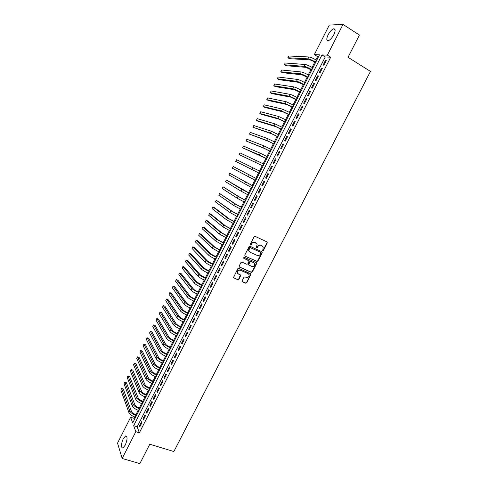 <?xml version="1.0" encoding="UTF-8"?>
<svg xmlns="http://www.w3.org/2000/svg" width="488" height="488" viewBox="0 0 488 488"><rect width="100%" height="100%" fill="white"/><g stroke="black" fill="none" stroke-linecap="round" stroke-linejoin="round"><path stroke-width="0.73" d="M262.727 250.698L263.435 250.411L267.296 242.92L267.009 241.908L255.169 236.381L254.138 236.784L250.265 244.354L250.472 245.067L251.192 244.781L251.692 243.805C252.528 242.481 253.626 242.054 254.98 242.506L257.109 244.274L256.377 247.605L257.341 247.611L257.841 246.635C258.671 245.324 259.762 244.891 261.104 245.342L263.209 247.068L262.727 250.698M262.52 250.503L263.154 250.191L267.009 242.707L266.96 241.883M250.265 244.872L251.424 243.591L251.692 243.805M256.413 247.703L257.566 246.422L257.841 246.635M123.214 438.816L125.672 435.924C127.624 436.516 127.484 439.596 125.245 445.16L122.793 448.045C120.841 447.411 120.981 444.336 123.214 438.816M328.119 34.819C329.906 31.537 331.736 29.536 333.621 28.816C335.543 28.737 335.604 30.701 333.798 34.703C331.999 37.991 330.169 39.992 328.308 40.693C326.387 40.754 326.32 38.796 328.119 34.819M242.121 280.789L242.426 281.771L245.751 283.211L246.769 282.796L251.07 273.994L238.803 268.333L237.772 268.748L233.447 277.611L237.888 279.813L238.913 279.398L240.797 275.299L238.412 273.988L237.412 272.81C237.418 270.797 238.394 269.937 240.346 270.224L248.185 273.67L249.154 274.793C249.179 276.812 248.215 277.684 246.257 277.41L244.958 276.842L243.939 277.257L242.121 280.789M343.009 24.4L359.424 35.069L348.029 57.309L370.465 71.413L173.85 451.54L149.792 444.233L139.867 463.6L122.171 458.476L117.535 443.122L130.638 417.252L132.687 422.974L319.5 54.827L314.339 54.619L329.302 25.083L343.009 24.4L327.369 55.144L321.958 54.924L133.663 425.701L135.804 431.679L122.171 458.476M330.705 57.218L325.252 56.962L137.171 426.799L139.361 432.783L330.705 57.218L327.369 55.144M139.361 432.783L135.804 431.679M256.944 261.458L257.963 261.049L262.233 252.754L261.94 251.753L250.082 246.312L249.051 246.721L244.762 255.096L245.067 256.108L256.944 261.458L256.67 261.226L257.688 260.818L261.952 252.534L261.916 251.741M256.609 263.679L252.351 271.944L251.338 272.353L239.431 267.101L239.126 266.1L240.956 262.532L241.981 262.123L246.83 264.282L247.855 263.868L249.13 260.928L243.726 258.25L243.463 257.945L244.232 257.255L256.316 262.684L256.609 263.679L256.334 263.447L252.082 271.7L252.351 271.944M323.928 65.178L326.283 60.561L325.38 60.512L323.038 65.117L323.928 65.178M320.018 72.858L322.367 68.253L321.476 68.18L319.14 72.773L320.018 72.858M316.12 80.52L318.463 75.927L317.584 75.835L315.248 80.416L316.12 80.52M312.228 88.163L314.565 83.582L313.699 83.466L311.375 88.035L312.228 88.163M308.349 95.788L310.679 91.213L309.825 91.079L307.501 95.642L308.349 95.788M304.481 103.389L306.799 98.832L305.958 98.674L303.646 103.224L304.481 103.389M300.62 110.977L302.932 106.427L302.103 106.25L299.797 110.788L300.62 110.977M296.771 118.541L299.077 114.003L298.26 113.808L295.954 118.334L296.771 118.541M292.928 126.087L295.228 121.561L294.423 121.347L292.123 125.861L292.928 126.087M289.097 133.614L291.391 129.1L290.598 128.863L288.304 133.364L289.097 133.614M285.273 141.124L287.566 136.622L286.779 136.365L284.492 140.855L285.273 141.124M281.46 148.614L283.748 144.119L282.973 143.844L280.691 148.328L281.46 148.614M277.66 156.087L279.935 151.603L279.173 151.31L276.903 155.776L277.66 156.087M273.866 163.535L276.141 159.07L275.385 158.752L273.115 163.212L273.866 163.535M270.077 170.971L272.347 166.512L271.609 166.176L269.346 170.623L270.077 170.971M266.302 178.388L268.571 173.941L267.839 173.588L265.582 178.022L266.302 178.388M262.538 185.782L264.795 181.347L264.081 180.975L261.824 185.397L262.538 185.782L261.824 185.397M258.78 193.163L261.037 188.74L260.33 188.344L258.079 192.76L258.78 193.163M255.035 200.525L257.286 196.109L256.584 195.7L254.346 200.098L255.035 200.525M251.296 207.864L253.54 203.465L252.851 203.032L250.619 207.424L251.296 207.864M247.569 215.19L249.807 210.798L249.13 210.346L246.904 214.732L247.569 215.19M243.854 222.498L246.08 218.118L245.415 217.648L243.195 222.016L243.854 222.498M240.139 229.787L242.365 225.413L241.713 224.925L239.492 229.287L240.139 229.787M236.442 237.058L238.656 232.697L238.016 232.19L235.802 236.54L236.442 237.058M232.745 244.305L234.96 239.956L234.331 239.431L232.123 243.774L232.745 244.305M229.067 251.54L231.275 247.202L230.653 246.66L228.451 250.991L229.067 251.54M225.395 258.762L227.597 254.431L226.981 253.87L224.785 258.189L225.395 258.762M221.729 265.96L223.925 261.641L223.327 261.062L221.131 265.368L221.729 265.96M218.069 273.14L220.265 268.833L219.673 268.235L217.489 272.53L218.069 273.14M214.427 280.307L216.611 276.007L216.031 275.391L213.854 279.679L214.427 280.307M210.786 287.45L212.969 283.162L212.396 282.528L210.224 286.804L210.786 287.45M207.156 294.581L209.334 290.305L208.773 289.652L206.607 293.916L207.156 294.581M203.539 301.694L205.71 297.424L205.161 296.753L202.996 301.011L203.539 301.694M199.928 308.788L202.093 304.53L201.556 303.841L199.391 308.087L199.928 308.788M196.322 315.864L198.482 311.618L197.957 310.911L195.804 315.144L196.322 315.864M192.73 322.922L194.883 318.688L194.364 317.962L192.217 322.19L192.73 322.922M189.143 329.967L191.296 325.74L190.784 325.002L188.642 329.217L189.143 329.967M185.568 336.995L187.715 332.779L187.215 332.017L185.074 336.22L185.568 336.995M182 344.003L184.141 339.8L183.653 339.02L181.518 343.216L182 344.003M178.443 350.994L180.578 346.797L180.096 346.004L177.968 350.189L178.443 350.994M174.893 357.966L177.022 353.788L176.552 352.976L174.429 357.149L174.893 357.966M171.349 364.926L173.472 360.754L173.014 359.924L170.898 364.091L171.349 364.926M167.817 371.868L169.934 367.708L169.482 366.86L167.372 371.014L167.817 371.868M164.291 378.792L166.402 374.638L165.963 373.777L163.858 377.919L164.291 378.792M160.772 385.703L162.882 381.561L162.455 380.683L160.351 384.812L160.772 385.703M157.264 392.596L159.369 388.46L158.948 387.564L156.849 391.687L157.264 392.596M153.769 399.471L155.867 395.347L155.452 394.432L153.36 398.543L153.769 399.471M150.273 406.327L152.372 402.216L151.969 401.282L149.877 405.388L150.273 406.327M146.79 413.171L148.883 409.066L148.486 408.12L146.406 412.214L146.79 413.171M143.319 419.997L145.4 415.904L145.015 414.94L142.941 419.021L143.319 419.997M141.557 421.742L139.483 425.817L139.849 426.805L141.929 422.724L141.557 421.742M318.572 56.657L317.572 56.608L315.919 59.878M314.778 62.116L312.094 67.417M310.972 69.625L308.276 74.938M307.172 77.122L304.469 82.442M303.377 84.595L300.675 89.926M299.595 92.055L296.887 97.393M295.82 99.491L293.105 104.841M292.056 106.915L289.341 112.27M288.304 114.314L285.578 119.682M284.559 121.695L281.826 127.075M280.82 129.064L278.087 134.45M277.092 136.414L274.354 141.807M273.378 143.74L270.633 149.145M269.663 151.054L266.918 156.471M265.966 158.35L263.215 163.773M262.276 165.621L259.518 171.056M258.591 172.88L255.834 178.315M254.913 180.139L252.168 185.544M251.235 187.386L248.514 192.754M247.569 194.614L244.866 199.946M243.909 201.825L241.224 207.119M240.261 209.016L237.595 214.281M236.625 216.19L233.972 221.418M232.989 223.351L230.354 228.543M229.366 230.489L226.749 235.649M225.755 237.613L223.156 242.737M222.15 244.72L219.569 249.813M218.557 251.808L215.989 256.865M214.964 258.884L212.42 263.904M211.389 265.936L208.858 270.925M207.815 272.975L205.302 277.934M204.258 279.996L201.757 284.919M200.702 287.005L198.219 291.891M197.158 293.989L194.694 298.851M193.62 300.962L191.174 305.787M190.094 307.916L187.66 312.71M186.575 314.858L184.159 319.616M183.061 321.775L180.664 326.502M179.56 328.68L177.181 333.377M176.064 335.573L173.697 340.234M172.581 342.442L170.233 347.072M169.098 349.298L166.768 353.898M165.633 356.142L163.315 360.705M162.169 362.962L159.869 367.501M158.716 369.77L156.434 374.278M155.269 376.565L153 381.036M151.835 383.342L149.578 387.783M148.407 390.101L146.168 394.511M144.985 396.842L142.764 401.221M141.569 403.57L139.367 407.919M138.165 410.286L135.975 414.599M134.767 416.984L134.078 418.344L134.481 419.442M134.078 418.344L130.638 417.252M317.572 56.608L314.339 54.619M325.252 56.962L321.958 54.924M137.171 426.799L133.663 425.701M325.38 60.512L326.088 60.945M321.476 68.18L322.184 68.613M317.584 75.835L318.292 76.262M313.699 83.466L314.406 83.887M309.825 91.079L310.533 91.5M305.958 98.674L306.671 99.088M302.103 106.25L302.816 106.658M298.26 113.808L298.973 114.21M294.423 121.347L295.136 121.744M290.598 128.863L291.312 129.259M286.779 136.365L287.493 136.756M282.973 143.844L283.693 144.234M279.173 151.31L279.892 151.689M275.385 158.752L276.104 159.131M271.609 166.176L272.328 166.554M267.839 173.588L268.559 173.954M258.079 192.76L258.805 193.12M254.346 200.098L255.071 200.458M250.619 207.424L251.344 207.778M246.904 214.732L247.629 215.08M243.195 222.016L243.921 222.363M239.492 229.287L240.224 229.628M235.802 236.54L236.534 236.875M232.123 243.774L232.855 244.104M228.451 250.991L229.183 251.314M224.785 258.189L225.517 258.512M221.131 265.368L221.863 265.685M217.489 272.53L218.221 272.847M213.854 279.679L214.586 279.99M210.224 286.804L210.956 287.115M206.607 293.916L207.339 294.221M202.996 301.011L203.734 301.31M199.391 308.087L200.129 308.385M195.804 315.144L196.542 315.437M192.217 322.19L192.955 322.476M188.642 329.217L189.381 329.498M185.074 336.22L185.818 336.506M181.518 343.216L182.262 343.491M177.968 350.189L178.712 350.463M174.429 357.149L175.174 357.417M170.898 364.091L171.642 364.353M167.372 371.014L168.116 371.276M163.858 377.919L164.602 378.182M160.351 384.812L161.095 385.069M156.849 391.687L157.6 391.943M153.36 398.543L154.11 398.794M149.877 405.388L150.627 405.632M146.406 412.214L147.156 412.458M142.941 419.021L143.692 419.265M139.483 425.817L140.233 426.055M257.566 246.422C258.396 245.104 259.482 244.677 260.824 245.129L261.812 245.58M251.424 243.591C252.259 242.268 253.351 241.841 254.706 242.298L255.694 242.756M245.067 256.108L256.67 261.226M260.915 253.113L260.714 252.406L250.301 247.642L249.581 247.928L248.856 250.844L250.015 252.192L257.139 255.431C258.481 255.871 259.567 255.438 260.391 254.132L260.915 253.113M249.411 251.778L248.587 250.625L248.788 248.74L249.313 247.709L250.033 247.422L260.433 252.186M239.138 266.844L251.07 272.115L252.082 271.7M248.776 260.513L243.5 258.036M251.826 266.503C253.803 266.784 254.766 265.893 254.718 263.849L253.76 262.745L251.009 261.513L249.99 261.922L248.715 264.856L251.826 266.503M248.795 265.039L248.514 264.051L249.722 261.69L250.74 261.281L253.486 262.514M256.334 263.447L256.316 262.684M248.52 273.859L248.185 273.67M237.778 273.518L237.162 272.566C237.162 270.559 238.138 269.693 240.084 269.98L247.916 273.426M233.514 277.776L237.632 279.563L238.656 279.148L240.468 274.884M242.121 281.497L245.488 282.961L246.507 282.546L250.74 274.323L250.728 273.591M315.559 62.592L314.479 61.933C312.393 60.719 310.746 60.018 309.532 59.841L289.384 58.676L287.835 57.743L307.897 58.847C309.721 59.109 312.198 60.158 315.333 61.988L315.736 62.232M287.835 57.743L288.719 55.986L308.849 56.968C310.673 57.224 313.156 58.267 316.291 60.097L316.694 60.347M311.747 70.095L305.738 67.332L285.858 65.691L284.309 64.764L304.103 66.35C305.903 66.649 308.373 67.704 311.509 69.522L311.917 69.766M284.309 64.764L285.187 63.013L305.055 64.477C306.854 64.764 309.325 65.819 312.466 67.637L312.869 67.881M307.946 77.586L301.956 74.81L282.339 72.688L280.789 71.773L300.315 73.834C302.096 74.17 304.555 75.237 307.696 77.037L308.105 77.281M280.789 71.773L281.668 70.022L301.261 71.968C303.048 72.291 305.506 73.352 308.648 75.158L309.056 75.402M304.158 85.058L298.18 82.265L278.831 79.672L277.276 78.763L296.539 81.301C298.302 81.673 300.748 82.746 303.896 84.534L304.305 84.772M277.276 78.763L278.154 77.019L297.485 79.434C299.248 79.794 301.7 80.874 304.841 82.661L305.25 82.899M300.376 92.507L294.416 89.707L275.33 86.632L273.768 85.736L292.769 88.749C294.514 89.151 296.954 90.237 300.102 92.012L300.51 92.25M273.768 85.736L274.646 83.997L293.715 86.888C295.46 87.285 297.9 88.371 301.047 90.14L301.456 90.384M296.606 99.942L290.659 97.124L271.834 93.586L270.273 92.696L289.012 96.179C290.732 96.618 293.166 97.716 296.314 99.473L296.722 99.704M270.273 92.696L271.145 90.957L289.951 94.324C291.678 94.751 294.111 95.849 297.259 97.606L297.668 97.844M292.843 107.36L286.913 104.53L268.345 100.516L266.784 99.637L285.267 103.59L292.946 107.147M266.784 99.637L267.656 97.905L286.2 101.742L293.892 105.286M289.085 114.753L283.174 111.911L264.868 107.433L263.306 106.561L281.521 110.983L289.183 114.564M263.306 106.561L264.173 104.835L282.461 109.141L290.122 112.71M285.34 122.134L279.441 119.279L261.397 114.338L259.836 113.472L277.794 118.364L285.425 121.969M259.836 113.472L260.702 111.746L278.727 116.522L286.364 120.121M281.606 129.497L275.726 126.63L257.939 121.225L256.371 120.365L274.073 125.721L281.68 129.351M256.371 120.365L257.237 118.645L275 123.885L282.613 127.508M277.879 136.841L272.011 133.956L252.912 127.246L270.358 133.059L277.94 136.719M252.912 127.246L253.778 125.526L271.285 131.223L278.874 134.877M274.164 144.167L268.315 141.27L249.466 134.108L266.655 140.379L274.213 144.07M249.466 134.108L250.326 132.394L267.576 138.555L275.147 142.234M270.456 151.469L264.618 148.566L246.025 140.959L262.959 147.687L270.492 151.396M246.025 140.959L246.885 139.245L263.88 145.863L271.419 149.566M266.759 158.765L242.591 147.791L259.274 154.971L266.784 158.71M242.591 147.791L243.451 146.083L260.195 153.153L267.711 156.886M263.069 166.036L239.163 154.605L263.081 166.005M239.163 154.605L240.023 152.903L264.008 164.181M259.384 173.289L235.747 161.406L259.39 173.283M235.747 161.406L236.601 159.704L260.311 171.465M256.633 178.718L233.191 166.493L256.627 178.73M233.191 166.493L232.337 168.189L255.706 180.542M252.967 185.94L229.787 173.27L252.949 185.971M229.787 173.27L228.939 174.96L252.034 187.782M249.307 193.144L226.389 180.029L241.889 189.338L249.283 193.199M226.389 180.029L225.541 181.713L240.981 191.137L248.368 195.005M245.659 200.336L239.925 197.341L223.004 186.77L238.254 196.524L245.623 200.409M223.004 186.77L222.156 188.453L237.345 198.317L244.708 202.215M242.024 207.504L236.302 204.502L219.624 193.498L234.624 203.691L241.969 207.607M219.624 193.498L218.776 195.176L233.721 205.485L241.06 209.401M238.394 214.659L232.684 211.646L216.251 200.214L231.007 210.846L238.333 214.781M216.251 200.214L215.409 201.886L230.104 212.628L237.424 216.574M234.771 221.796L229.079 218.77L214.476 207.662L212.884 206.906L227.402 217.977L234.697 221.942M212.884 206.906L212.042 208.583L226.499 219.759L233.789 223.724M231.159 228.915L225.48 225.877L211.121 214.336L209.529 213.591L223.803 225.096L231.074 229.079M209.529 213.591L208.687 215.257L222.9 226.871L230.171 230.861M227.554 236.015L221.894 232.965L207.772 220.997L206.174 220.259L220.21 232.19L227.457 236.204M206.174 220.259L205.338 221.924L219.313 233.965L226.554 237.985M223.961 243.103L218.313 240.041L204.429 227.64L202.837 226.908L216.629 239.273L223.852 243.311M202.837 226.908L202.001 228.573L215.733 241.041L222.955 245.086M220.375 250.173L214.738 247.093L201.099 234.27L199.501 233.551L213.055 246.342L220.253 250.399M199.501 233.551L198.665 235.204L212.158 248.105L219.356 252.168M216.794 257.225L211.176 254.132L197.768 240.883L196.17 240.169L209.486 253.388C210.804 254.523 213.055 255.822 216.245 257.286L216.666 257.475M196.17 240.169L195.34 241.822L208.596 255.151C209.907 256.291 212.158 257.591 215.348 259.055L215.769 259.238M213.226 264.258L207.62 261.159L194.45 247.483L192.851 246.775L205.93 260.421C207.229 261.586 209.474 262.892 212.664 264.344L213.085 264.526M192.851 246.775L192.022 248.429L205.045 262.178C206.339 263.349 208.577 264.661 211.774 266.106L212.195 266.289M209.663 271.273L204.076 268.162L191.144 254.071L189.539 253.37L202.38 267.436C203.661 268.632 205.899 269.949 209.096 271.389L209.517 271.566M189.539 253.37L188.71 255.017L201.495 269.187C202.77 270.389 205.009 271.706 208.199 273.146L208.626 273.323M206.113 278.276L200.537 275.153L187.837 260.641L186.233 259.951L198.842 274.433C200.104 275.659 202.337 276.983 205.527 278.41L205.954 278.587M186.233 259.951L185.409 261.592L197.957 276.178C199.214 277.416 201.446 278.739 204.643 280.167L205.064 280.344M202.569 285.26L197.006 282.125L184.543 267.192L182.933 266.509L195.31 281.411C196.554 282.668 198.775 284.004 201.977 285.419L202.398 285.596M182.933 266.509L182.109 268.15L194.431 283.156C195.67 284.419 197.89 285.755 201.086 287.17L201.507 287.341M199.031 292.227L197.908 291.763C195.779 290.83 194.309 289.939 193.486 289.079L181.249 273.738L179.645 273.06L191.79 288.377C193.016 289.665 195.231 291.007 198.427 292.41L198.848 292.58M179.645 273.06L178.821 274.695L190.906 290.116C192.132 291.409 194.346 292.757 197.542 294.154L197.963 294.325M195.505 299.181L194.376 298.723C192.254 297.796 190.784 296.899 189.972 296.021L177.968 280.264L176.363 279.594L188.27 295.325C189.484 296.643 191.686 297.991 194.889 299.382L195.316 299.553M176.363 279.594L175.54 281.228L187.392 297.064C188.6 298.381 190.808 299.736 194.004 301.12L194.431 301.297M191.985 306.11L190.857 305.659C188.734 304.744 187.27 303.841 186.471 302.944L174.698 286.773L173.088 286.114L184.769 302.261C185.959 303.603 188.161 304.963 191.363 306.342L191.784 306.507M173.088 286.114L172.27 287.743L183.891 303.987C185.08 305.342 187.276 306.702 190.479 308.074L190.906 308.245M188.472 313.034L187.349 312.582C185.22 311.679 183.762 310.764 182.976 309.849L171.428 293.27L169.818 292.617L181.268 309.172C182.445 310.545 184.635 311.917 187.837 313.278L188.264 313.449M169.818 292.617L169.001 294.246L180.395 310.899C181.566 312.283 183.756 313.65 186.959 315.01L187.386 315.181M184.97 319.933L183.842 319.494C181.713 318.591 180.261 317.676 179.486 316.743L168.171 299.754L166.554 299.107L177.778 316.071C178.937 317.475 181.121 318.853 184.324 320.201L184.751 320.372M166.554 299.107L165.743 300.73L176.906 317.792C178.065 319.207 180.243 320.585 183.451 321.934L183.872 322.098M181.481 326.82L180.346 326.38C178.218 325.49 176.772 324.569 176.003 323.617L164.92 306.226L163.303 305.586L174.295 322.952C175.442 324.386 177.614 325.77 180.822 327.113L181.249 327.277M163.303 305.586L162.492 307.202L173.429 324.673C174.564 326.112 176.741 327.503 179.944 328.839L180.371 328.997M177.992 333.688L176.863 333.255C174.728 332.377 173.289 331.45 172.532 330.474L161.674 312.68L160.052 312.046L170.824 329.821C171.947 331.285 174.118 332.676 177.327 334.005L177.748 334.164M160.052 312.046L159.247 313.662L169.958 331.535C171.081 333.005 173.246 334.402 176.455 335.726L176.876 335.884M174.515 340.539L173.386 340.112C171.251 339.239 169.812 338.306 169.068 337.318L158.435 319.121L156.813 318.493L167.36 336.671C168.47 338.16 170.629 339.563 173.838 340.88L174.265 341.039M156.813 318.493L156.007 320.104L166.493 338.379C167.597 339.88 169.757 341.283 172.965 342.594L173.392 342.753M171.044 347.377L169.916 346.956C167.78 346.09 166.347 345.15 165.615 344.144L155.202 325.545L153.58 324.929L163.901 343.503C164.993 345.022 167.146 346.437 170.355 347.737L170.782 347.895M153.58 324.929L152.774 326.533L163.041 345.211C164.127 346.736 166.274 348.151 169.489 349.451L169.916 349.603M167.585 354.196L166.451 353.782C164.316 352.928 162.888 351.982 162.169 350.951L151.975 331.956L150.359 331.346L160.454 350.323C161.528 351.872 163.675 353.288 166.884 354.581L167.311 354.733M150.359 331.346L149.554 332.95L159.588 352.025C160.662 353.58 162.803 355.002 166.018 356.289L166.445 356.441M164.133 360.998L162.998 360.595C160.863 359.741 159.436 358.796 158.728 357.747L148.761 338.355L147.138 337.751L157.014 357.125C158.069 358.698 160.21 360.126 163.425 361.407L163.852 361.559M147.138 337.751L146.333 339.349L156.154 358.82C157.209 360.406 159.344 361.834 162.559 363.109L162.986 363.261M160.686 367.787L159.552 367.385C157.417 366.543 155.995 365.591 155.3 364.524L145.552 344.735L143.929 344.144L153.58 363.908C154.623 365.512 156.752 366.952 159.966 368.214L160.393 368.367M143.929 344.144L143.124 345.742L152.72 365.603C153.763 367.214 155.886 368.654 159.106 369.916L159.533 370.069M157.252 374.564L156.111 374.162C153.976 373.332 152.561 372.368 151.878 371.283L142.35 351.11L140.721 350.518L150.151 370.679C151.182 372.314 153.305 373.753 156.52 375.01L156.947 375.162M140.721 350.518L139.922 352.11L149.297 372.368C150.322 374.009 152.439 375.455 155.66 376.705L156.087 376.852M153.824 381.317L152.683 380.927C150.542 380.103 149.139 379.133 148.462 378.029L139.153 357.466L137.524 356.88L146.736 377.431C147.748 379.097 149.865 380.542 153.079 381.787L153.513 381.933M137.524 356.88L136.725 358.473L145.881 379.121C146.888 380.786 149.005 382.238 152.226 383.483L152.653 383.629M150.402 388.058L149.261 387.673C147.12 386.856 145.717 385.886 145.052 384.757L135.963 363.804L134.334 363.231L143.326 384.172C144.32 385.862 146.43 387.32 149.651 388.552L150.078 388.698M134.334 363.231L133.541 364.817L142.478 385.855C143.466 387.551 145.57 389.009 148.791 390.235L149.224 390.382M146.992 394.786L145.851 394.402C143.71 393.59 142.307 392.614 141.654 391.474L132.785 370.13L131.156 369.569L139.928 390.894C140.904 392.608 143.008 394.078 146.229 395.298L146.656 395.439M131.156 369.569L130.357 371.148L139.08 392.572C140.05 394.298 142.148 395.762 145.375 396.982L145.802 397.122M143.588 401.496L142.441 401.118C140.3 400.312 138.909 399.33 138.263 398.171L129.607 376.443L127.978 375.888L136.536 397.604C137.494 399.343 139.592 400.819 142.813 402.027L143.24 402.167M127.978 375.888L127.185 377.468L135.688 399.275C136.646 401.026 138.738 402.502 141.959 403.704L142.392 403.85M140.19 408.188L139.043 407.815C136.902 407.022 135.512 406.034 134.883 404.857L126.441 382.745L124.806 382.195L133.151 404.29C134.096 406.065 136.183 407.547 139.403 408.743L139.836 408.883M124.806 382.195L124.019 383.769L132.303 405.961C133.248 407.742 135.328 409.225 138.555 410.42L138.988 410.554M136.799 414.867L135.658 414.501C133.511 413.714 132.126 412.72 131.504 411.524L123.281 389.034L121.646 388.491L129.771 410.969C130.705 412.769 132.779 414.257 136.006 415.44L136.439 415.581M121.646 388.491L120.859 390.058L128.93 412.635C129.857 414.44 131.931 415.935 135.158 417.112L135.591 417.252M316.291 60.097L315.333 61.988M308.849 56.968L307.897 58.847M312.466 67.637L311.509 69.522M305.055 64.477L304.103 66.35M308.648 75.158L307.696 77.037M301.261 71.968L300.315 73.834M304.841 82.661L303.896 84.534M297.485 79.434L296.539 81.301M301.047 90.14L300.102 92.012M293.715 86.888L292.769 88.749M297.259 97.606L296.314 99.473M289.951 94.324L289.012 96.179M293.483 105.054L292.538 106.915M286.2 101.742L285.267 103.59M289.713 112.484L288.774 114.332M282.461 109.141L281.521 110.983M285.956 119.889L285.016 121.738M278.727 116.522L277.794 118.364M282.204 127.283L281.271 129.125M275 123.885L274.073 125.721M278.465 134.657L277.532 136.494M271.285 131.223L270.358 133.059M274.732 142.008L273.798 143.844M267.576 138.555L266.655 140.379M271.011 149.346L270.084 151.176M263.88 145.863L262.959 147.687M267.296 156.666L266.369 158.496M260.195 153.153L259.274 154.971M263.593 163.968L262.666 165.792M256.517 160.424L255.596 162.242M259.897 171.251L258.976 173.069M252.845 167.677L251.93 169.489M256.212 178.516L255.291 180.328M249.185 174.917L248.27 176.723M252.534 185.763L251.613 187.575M245.531 182.14L244.616 183.939M248.868 192.998L247.947 194.804M241.889 189.338L240.981 191.137M245.208 200.208L244.293 202.008M238.254 196.524L237.345 198.317M241.554 207.406L240.645 209.2M234.624 203.691L233.721 205.485M237.912 214.58L237.003 216.373M231.007 210.846L230.104 212.628M234.283 221.741L233.374 223.528M227.402 217.977L226.499 219.759M230.653 228.884L229.75 230.671M223.803 225.096L222.9 226.871M227.042 236.015L226.139 237.79M220.21 232.19L219.313 233.965M223.431 243.122L222.534 244.897M216.629 239.273L215.733 241.041M219.838 250.216L218.935 251.985M213.055 246.342L212.158 248.105M216.245 257.286L215.348 259.055M209.486 253.388L208.596 255.151M212.664 264.344L211.774 266.106M205.93 260.421L205.045 262.178M209.096 271.389L208.199 273.146M202.38 267.436L201.495 269.187M205.527 278.41L204.643 280.167M198.842 274.433L197.957 276.178M201.977 285.419L201.086 287.17M195.31 281.411L194.431 283.156M198.427 292.41L197.542 294.154M191.79 288.377L190.906 290.116M194.889 299.382L194.004 301.12M188.27 295.325L187.392 297.064M191.363 306.342L190.479 308.074M184.769 302.261L183.891 303.987M187.837 313.278L186.959 315.01M181.268 309.172L180.395 310.899M184.324 320.201L183.451 321.934M177.778 316.071L176.906 317.792M180.822 327.113L179.944 328.839M174.295 322.952L173.429 324.673M177.327 334.005L176.455 335.726M170.824 329.821L169.958 331.535M173.838 340.88L172.965 342.594M167.36 336.671L166.493 338.379M170.355 347.737L169.489 349.451M163.901 343.503L163.041 345.211M166.884 354.581L166.018 356.289M160.454 350.323L159.588 352.025M163.425 361.407L162.559 363.109M157.014 357.125L156.154 358.82M159.966 368.214L159.106 369.916M153.58 363.908L152.72 365.603M156.52 375.01L155.66 376.705M150.151 370.679L149.297 372.368M153.079 381.787L152.226 383.483M146.736 377.431L145.881 379.121M149.651 388.552L148.791 390.235M143.326 384.172L142.478 385.855M146.229 395.298L145.375 396.982M139.928 390.894L139.08 392.572M142.813 402.027L141.959 403.704M136.536 397.604L135.688 399.275M139.403 408.743L138.555 410.42M133.151 404.29L132.303 405.961M136.006 415.44L135.158 417.112M129.771 410.969L128.93 412.635M125.672 435.924L126.612 436.211M333.621 28.816L335.073 29.75"/></g></svg>
